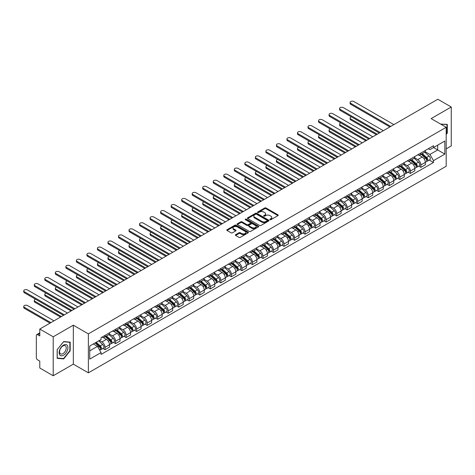 <?xml version="1.0" encoding="UTF-8"?>
<svg xmlns="http://www.w3.org/2000/svg" width="475" height="475" viewBox="0 0 475 475"><rect width="100%" height="100%" fill="white"/><g stroke="black" fill="none" stroke-linecap="round" stroke-linejoin="round"><path stroke-width="0.71" d="M269.996 219.688A0.653 0.38 0 0 0 270.928 219.688L277.964 215.62A0.938 0.54 0 0 0 278.237 215.24A0.938 0.54 0 0 0 277.964 214.854L266.042 207.973A0.938 0.54 0 0 0 264.717 207.973L257.676 212.034A0.653 0.38 0 0 0 258.602 212.574L259.516 212.046A2.998 1.728 0 0 1 263.756 212.046L264.747 212.622A2.998 1.728 0 0 1 265.626 213.845A2.998 1.728 0 0 1 264.747 215.068L263.839 215.591A0.653 0.38 0 0 0 264.765 216.131L265.673 215.602A2.998 1.728 0 0 1 269.913 215.602L270.91 216.178A2.998 1.728 0 0 1 271.789 217.402A2.998 1.728 0 0 1 270.91 218.625L269.996 219.147A0.653 0.38 0 0 0 269.996 219.688L269.996 219.147M235.636 234.668A0.938 0.54 0 0 0 235.362 235.048A0.938 0.54 0 0 0 235.636 235.434L238.978 237.363A0.938 0.54 0 0 0 240.303 237.363L248.122 232.851A0.938 0.54 0 0 0 248.395 232.471A0.938 0.54 0 0 0 248.122 232.085L236.2 225.203A0.938 0.54 0 0 0 234.87 225.203L227.056 229.716A0.938 0.54 0 0 0 226.783 230.096A0.938 0.54 0 0 0 227.056 230.482L231.099 232.815A0.938 0.54 0 0 0 232.423 232.815L235.766 230.88A0.938 0.54 0 0 0 236.039 230.5A0.938 0.54 0 0 0 235.766 230.114L233.765 228.962A2.506 1.449 0 0 1 233.029 227.935A2.506 1.449 0 0 1 234.579 226.599A2.506 1.449 0 0 1 237.31 226.913L245.159 231.444A2.506 1.449 0 0 1 245.89 232.471A2.506 1.449 0 0 1 244.346 233.807A2.506 1.449 0 0 1 241.615 233.492L240.303 232.738A0.938 0.54 0 0 0 238.978 232.738L235.636 234.668L235.636 235.434M88.374 333.878L73.322 325.185L53.212 336.799L39.781 329.044L437.819 99.239L451.25 106.994L431.14 118.602L446.191 127.294L88.374 333.878L88.374 372.839L446.191 166.256L446.191 127.294M259.582 225.471A0.938 0.54 0 0 0 260.906 225.471L268.725 220.958A0.938 0.54 0 0 0 268.998 220.572A0.938 0.54 0 0 0 268.725 220.192L256.797 213.311A0.938 0.54 0 0 0 255.473 213.311L247.659 217.823A0.938 0.54 0 0 0 247.386 218.203A0.938 0.54 0 0 0 247.659 218.583L259.582 225.471M245.634 219.824A0.653 0.38 0 0 1 246.299 219.919L246.299 219.141L258.424 226.142A0.938 0.54 0 0 1 258.697 226.522A0.938 0.54 0 0 1 258.424 226.902L250.604 231.414A0.938 0.54 0 0 1 249.28 231.414L237.357 224.533L237.357 223.767A0.938 0.54 0 0 0 237.084 224.152A0.938 0.54 0 0 0 237.357 224.533M237.357 223.767L240.7 221.837A0.938 0.54 0 0 1 242.024 221.837L246.863 224.627A0.938 0.54 0 0 0 248.188 224.627L250.408 223.345A0.938 0.54 0 0 0 250.681 222.965A0.938 0.54 0 0 0 250.408 222.585L245.373 219.676A0.653 0.38 0 0 1 246.299 219.141M53.212 336.799L53.212 375.761L39.781 368.006L39.781 361.113L37.685 359.902A1.906 1.104 -120 0 1 36.337 357.568L36.337 335.51A1.906 1.104 -120 0 1 36.735 334.637L39.781 332.88M446.191 148.877L451.25 145.956L451.25 106.994M53.212 375.761L73.322 364.153L88.374 372.839M39.781 329.044L39.781 335.944L37.685 334.733A1.906 1.104 -120 0 0 36.735 334.637M420.88 153.009A4.388 2.535 60 0 1 419.971 154.981L424.424 152.41A4.388 2.535 -120 0 0 425.333 150.438M414.562 157.736L417.774 159.594A4.388 2.535 60 0 1 420.88 164.967L425.333 162.397A4.388 2.535 -120 0 0 422.233 157.023L419.045 155.183M425.333 162.397L425.333 164.777L420.88 167.348L418.742 166.113M419.971 154.981A4.388 2.535 60 0 1 417.81 154.779M420.88 164.967L420.88 167.348M410.353 159.083A4.388 2.535 60 0 1 409.444 161.055L413.897 158.484A4.388 2.535 -120 0 0 414.806 156.513M408.215 172.193L410.353 173.422L414.806 170.852L414.806 168.477A4.388 2.535 -120 0 0 411.7 163.097L408.512 161.257M409.444 161.055A4.388 2.535 60 0 1 407.283 160.859M404.029 163.816L407.247 165.668A4.388 2.535 60 0 1 410.353 171.047L410.353 173.422M399.825 165.163A4.388 2.535 60 0 1 398.917 167.135L403.37 164.564A4.388 2.535 -120 0 0 404.278 162.592M397.688 178.268L399.825 179.502L404.278 176.932L404.278 174.557A4.388 2.535 -120 0 0 401.173 169.177L397.985 167.337M398.917 167.135A4.388 2.535 60 0 1 396.756 166.939M393.502 169.89L396.72 171.748A4.388 2.535 60 0 1 399.825 177.127L399.825 179.502M389.298 171.243A4.388 2.535 60 0 1 388.39 173.215L392.843 170.644A4.388 2.535 -120 0 0 393.751 168.672M387.161 184.348L389.298 185.583L393.751 183.012L393.751 180.631A4.388 2.535 -120 0 0 390.646 175.257L387.457 173.417M388.39 173.215A4.388 2.535 60 0 1 386.228 173.013M382.975 175.97L386.193 177.828A4.388 2.535 60 0 1 389.298 183.208L389.298 185.583M378.771 177.323A4.388 2.535 60 0 1 377.857 179.295L382.316 176.718A4.388 2.535 -120 0 0 383.224 174.747M376.633 190.428L378.771 191.662L383.224 189.086L383.224 186.711A4.388 2.535 -120 0 0 380.119 181.337L376.93 179.497M377.857 179.295A4.388 2.535 60 0 1 375.695 179.093M372.447 182.05L375.666 183.908A4.388 2.535 60 0 1 378.771 189.282L378.771 191.662M368.238 183.398A4.388 2.535 60 0 1 367.329 185.369L371.788 182.798A4.388 2.535 -120 0 0 372.697 180.827M366.106 196.507L368.238 197.737L372.697 195.166L372.697 192.791A4.388 2.535 -120 0 0 369.592 187.411L366.403 185.571M367.329 185.369A4.388 2.535 60 0 1 365.168 185.173M361.92 188.13L365.138 189.982A4.388 2.535 60 0 1 368.238 195.362L368.238 197.737M357.711 189.477A4.388 2.535 60 0 1 356.802 191.449L361.255 188.878A4.388 2.535 -120 0 0 362.164 186.907M355.579 202.582L357.711 203.817L362.17 201.246L362.17 198.871A4.388 2.535 -120 0 0 359.064 193.491L355.876 191.651M356.802 191.449A4.388 2.535 60 0 1 354.641 191.253M351.393 194.204L354.605 196.062A4.388 2.535 60 0 1 357.711 201.442L357.711 203.817M347.183 195.558A4.388 2.535 60 0 1 346.275 197.529L350.728 194.958A4.388 2.535 -120 0 0 351.637 192.987M345.052 208.662L347.183 209.897L351.637 207.326L351.637 204.945A4.388 2.535 -120 0 0 348.537 199.571L345.349 197.731M346.275 197.529A4.388 2.535 60 0 1 344.114 197.327M340.866 200.284L344.078 202.142A4.388 2.535 60 0 1 347.183 207.516L347.183 209.897M336.656 201.632A4.388 2.535 60 0 1 335.748 203.603L340.201 201.032A4.388 2.535 -120 0 0 341.109 199.061M334.519 214.742L336.656 215.971L341.109 213.4L341.109 211.025A4.388 2.535 -120 0 0 338.004 205.645L334.816 203.805M335.748 203.603A4.388 2.535 60 0 1 333.587 203.407M330.333 206.364L333.551 208.216A4.388 2.535 60 0 1 336.656 213.596L336.656 215.971M326.129 207.712A4.388 2.535 60 0 1 325.221 209.683L329.674 207.112A4.388 2.535 -120 0 0 330.582 205.141M323.992 220.816L326.129 222.051L330.582 219.48L330.582 217.105A4.388 2.535 -120 0 0 327.477 211.725L324.288 209.885M325.221 209.683A4.388 2.535 60 0 1 323.059 209.487M319.806 212.438L323.024 214.296A4.388 2.535 60 0 1 326.129 219.676L326.129 222.051M315.602 213.792A4.388 2.535 60 0 1 314.693 215.763L319.147 213.192A4.388 2.535 -120 0 0 320.055 211.221M313.464 226.896L315.602 228.131L320.055 225.56L320.055 223.179A4.388 2.535 -120 0 0 316.95 217.805L313.761 215.965M314.693 215.763A4.388 2.535 60 0 1 312.532 215.561M309.278 218.518L312.497 220.376A4.388 2.535 60 0 1 315.602 225.75L315.602 228.131M305.075 219.872A4.388 2.535 60 0 1 304.16 221.837L308.619 219.266A4.388 2.535 -120 0 0 309.528 217.295M302.937 232.976L305.075 234.211L309.528 231.634L309.528 229.259A4.388 2.535 -120 0 0 306.423 223.879L303.234 222.039M304.16 221.837A4.388 2.535 60 0 1 301.999 221.641M298.751 224.598L301.969 226.456A4.388 2.535 60 0 1 305.075 231.83L305.075 234.211M294.542 225.946A4.388 2.535 60 0 1 293.633 227.917L298.092 225.346A4.388 2.535 -120 0 0 299.001 223.375M292.41 239.056L294.548 240.285L299.001 237.714L299.001 235.339A4.388 2.535 -120 0 0 295.895 229.959L292.707 228.119M293.633 227.917A4.388 2.535 60 0 1 291.472 227.721M288.224 230.678L291.442 232.53A4.388 2.535 60 0 1 294.548 237.91L294.548 240.285M284.014 232.026A4.388 2.535 60 0 1 283.106 233.997L287.559 231.426A4.388 2.535 -120 0 0 288.473 229.455M281.883 245.13L284.014 246.365L288.473 243.794L288.473 241.419A4.388 2.535 -120 0 0 285.368 236.039L282.18 234.199M283.106 233.997A4.388 2.535 60 0 1 280.945 233.801M277.697 236.752L280.915 238.61A4.388 2.535 60 0 1 284.014 243.99L284.014 246.365M273.487 238.106A4.388 2.535 60 0 1 272.579 240.077L277.032 237.506A4.388 2.535 -120 0 0 277.94 235.535M271.356 251.21L273.487 252.445L277.94 249.874L277.94 247.493A4.388 2.535 -120 0 0 274.841 242.119L271.652 240.279M272.579 240.077A4.388 2.535 60 0 1 270.418 239.875M267.17 242.832L270.382 244.69A4.388 2.535 60 0 1 273.487 250.064L273.487 252.445M262.96 244.18A4.388 2.535 60 0 1 262.052 246.151L266.505 243.58A4.388 2.535 -120 0 0 267.413 241.609M260.822 257.29L262.96 258.519L267.413 255.948L267.413 253.573A4.388 2.535 -120 0 0 264.308 248.193L261.119 246.353M262.052 246.151A4.388 2.535 60 0 1 259.89 245.955M256.637 248.912L259.855 250.764A4.388 2.535 60 0 1 262.96 256.144L262.96 258.519M252.433 250.26A4.388 2.535 60 0 1 251.524 252.231L255.977 249.66A4.388 2.535 -120 0 0 256.886 247.689M250.295 263.364L252.433 264.599L256.886 262.028L256.886 259.653A4.388 2.535 -120 0 0 253.781 254.273L250.592 252.433M251.524 252.231A4.388 2.535 60 0 1 249.363 252.035M246.109 254.986L249.328 256.844A4.388 2.535 60 0 1 252.433 262.224L252.433 264.599M241.906 256.34A4.388 2.535 60 0 1 240.997 258.311L245.45 255.74A4.388 2.535 -120 0 0 246.359 253.769M239.768 269.444L241.906 270.679L246.359 268.108L246.359 265.727A4.388 2.535 -120 0 0 243.253 260.353L240.065 258.513M240.997 258.311A4.388 2.535 60 0 1 238.836 258.109M235.582 261.066L238.8 262.924A4.388 2.535 60 0 1 241.906 268.298L241.906 270.679M231.378 262.42A4.388 2.535 60 0 1 230.47 264.385L234.923 261.814A4.388 2.535 -120 0 0 235.832 259.843M229.241 275.524L231.378 276.753L235.832 274.182L235.832 271.807A4.388 2.535 -120 0 0 232.726 266.428L229.538 264.587M230.47 264.385A4.388 2.535 60 0 1 228.309 264.189M225.055 267.146L228.273 269.004A4.388 2.535 60 0 1 231.378 274.378L231.378 276.753M220.845 268.494A4.388 2.535 60 0 1 219.937 270.465L224.396 267.894A4.388 2.535 -120 0 0 225.304 265.923M218.714 281.604L220.851 282.833L225.304 280.262L225.304 277.887A4.388 2.535 -120 0 0 222.199 272.507L219.011 270.667M219.937 270.465A4.388 2.535 60 0 1 217.776 270.269M214.528 273.22L217.746 275.078A4.388 2.535 60 0 1 220.851 280.458L220.851 282.833M210.318 274.574A4.388 2.535 60 0 1 209.41 276.545L213.863 273.974A4.388 2.535 -120 0 0 214.777 272.003M208.187 287.678L210.318 288.913L214.777 286.342L214.777 283.967A4.388 2.535 -120 0 0 211.672 278.587L208.483 276.747M209.41 276.545A4.388 2.535 60 0 1 207.248 276.349M204.001 279.3L207.219 281.158A4.388 2.535 60 0 1 210.318 286.538L210.318 288.913M199.791 280.654A4.388 2.535 60 0 1 198.882 282.625L203.336 280.054A4.388 2.535 -120 0 0 204.244 278.083M197.659 293.758L199.791 294.993L204.244 292.422L204.244 290.041A4.388 2.535 -120 0 0 201.145 284.668L197.956 282.827M198.882 282.625A4.388 2.535 60 0 1 196.721 282.423M193.473 285.38L196.686 287.238A4.388 2.535 60 0 1 199.791 292.612L199.791 294.993M189.264 286.728A4.388 2.535 60 0 1 188.355 288.699L192.808 286.128A4.388 2.535 -120 0 0 193.717 284.157M187.126 299.838L189.264 301.067L193.717 298.496L193.717 296.121A4.388 2.535 -120 0 0 190.612 290.742L187.423 288.901M188.355 288.699A4.388 2.535 60 0 1 186.194 288.503M182.94 291.46L186.158 293.312A4.388 2.535 60 0 1 189.264 298.692L189.264 301.067M178.737 292.808A4.388 2.535 60 0 1 177.828 294.779L182.281 292.208A4.388 2.535 -120 0 0 183.19 290.237M176.599 305.912L178.737 307.147L183.19 304.576L183.19 302.201A4.388 2.535 -120 0 0 180.084 296.822L176.896 294.981M177.828 294.779A4.388 2.535 60 0 1 175.667 294.583M172.413 297.534L175.631 299.392A4.388 2.535 60 0 1 178.737 304.772L178.737 307.147M168.209 298.888A4.388 2.535 60 0 1 167.301 300.859L171.754 298.288A4.388 2.535 -120 0 0 172.662 296.317M166.072 311.992L168.209 313.227L172.662 310.656L172.662 308.275A4.388 2.535 -120 0 0 169.557 302.902L166.369 301.061M167.301 300.859A4.388 2.535 60 0 1 165.14 300.657M161.886 303.614L165.104 305.473A4.388 2.535 60 0 1 168.209 310.846L168.209 313.227M157.682 304.968A4.388 2.535 60 0 1 156.774 306.933L161.227 304.362A4.388 2.535 -120 0 0 162.135 302.391M155.545 318.072L157.682 319.301L162.135 316.73L162.135 314.355A4.388 2.535 -120 0 0 159.03 308.976L155.842 307.135M156.774 306.933A4.388 2.535 60 0 1 154.612 306.737M151.359 309.694L154.577 311.553A4.388 2.535 60 0 1 157.682 316.926L157.682 319.301M147.155 311.042A4.388 2.535 60 0 1 146.241 313.013L150.7 310.442A4.388 2.535 -120 0 0 151.608 308.471M145.018 324.152L147.155 325.381L151.608 322.81L151.608 320.435A4.388 2.535 -120 0 0 148.503 315.056L145.314 313.215M146.241 313.013A4.388 2.535 60 0 1 144.079 312.817M140.832 315.768L144.05 317.627A4.388 2.535 60 0 1 147.155 323.006L147.155 325.381M136.622 317.122A4.388 2.535 60 0 1 135.713 319.093L140.167 316.522A4.388 2.535 -120 0 0 141.081 314.551M134.49 330.226L136.622 331.461L141.081 328.89L141.081 326.515A4.388 2.535 -120 0 0 137.976 321.136L134.787 319.295M135.713 319.093A4.388 2.535 60 0 1 133.552 318.897M130.304 321.848L133.523 323.707A4.388 2.535 60 0 1 136.622 329.086L136.622 331.461M126.095 323.202A4.388 2.535 60 0 1 125.186 325.173L129.639 322.602A4.388 2.535 -120 0 0 130.548 320.631M123.963 336.306L126.095 337.541L130.548 334.97L130.548 332.589A4.388 2.535 -120 0 0 127.448 327.216L124.26 325.375M125.186 325.173A4.388 2.535 60 0 1 123.025 324.971M119.777 327.928L122.989 329.787A4.388 2.535 60 0 1 126.095 335.16L126.095 337.541M115.567 329.276A4.388 2.535 60 0 1 114.659 331.247L119.112 328.676A4.388 2.535 -120 0 0 120.021 326.705M113.43 342.386L115.567 343.615L120.021 341.044L120.021 338.669A4.388 2.535 -120 0 0 116.915 333.29L113.733 331.449M114.659 331.247A4.388 2.535 60 0 1 112.498 331.051M109.244 334.008L112.462 335.861A4.388 2.535 60 0 1 115.567 341.24L115.567 343.615M105.04 335.356A4.388 2.535 60 0 1 104.132 337.327L108.585 334.756A4.388 2.535 -120 0 0 109.493 332.785M102.903 348.46L105.04 349.695L109.493 347.124L109.493 344.749A4.388 2.535 -120 0 0 106.388 339.37L103.2 337.529M104.132 337.327A4.388 2.535 60 0 1 101.971 337.131M99.37 340.462L101.935 341.941A4.388 2.535 60 0 1 105.04 347.32L105.04 349.695M428.337 148.705L429.923 149.619L444.838 141.01L437.683 145.136L437.683 149.969L429.923 154.452L425.089 151.656M89.722 350.865L97.482 346.382L101.056 352.581L89.722 359.124L89.722 346.032L101.056 339.488L101.056 337.654L433.503 145.724L433.503 147.553L444.838 154.096L433.503 160.645L429.923 154.452M444.838 141.01L444.838 154.096M101.056 352.581L101.056 354.409L433.503 162.474L433.503 160.645M446.191 134.478L447.302 133.095L447.302 124.408L440.598 124.064M73.322 325.185L73.322 364.153M57.16 358.34L63.668 358.922L70.181 350.823L70.181 342.137L63.668 341.555L57.16 349.659L57.16 358.34M97.482 346.382L93.296 343.965M429.275 160.033L433.503 162.474M446.963 132.899L447.302 133.095M62.985 358.524L63.668 358.922M69.843 350.627L70.181 350.823M270.263 219.777L270.91 219.402A2.998 1.728 0 0 0 271.789 218.179L271.789 217.402M265.626 213.845L265.626 214.623A2.998 1.728 0 0 1 264.747 215.846L264.1 216.22M277.964 214.854L277.964 215.62L266.042 208.751A0.938 0.54 0 0 0 264.717 208.751L257.937 212.663M268.713 220.964L256.797 214.088A0.938 0.54 0 0 0 255.473 214.088L247.671 218.595M267.069 220.839A0.653 0.38 0 0 0 267.069 220.305L256.601 214.267A0.653 0.38 0 0 0 255.675 214.267L254.713 214.819A2.998 1.728 0 0 0 253.834 216.042A2.998 1.728 0 0 0 254.713 217.265L261.868 221.398A2.998 1.728 0 0 0 266.107 221.398L267.069 220.839L267.069 221.623A0.653 0.38 0 0 0 267.259 221.356L267.259 220.572M253.834 216.042L253.834 216.82A2.998 1.728 0 0 0 254.713 218.043L254.713 217.265M267.069 221.623L266.107 222.175A2.998 1.728 0 0 1 261.868 222.175L254.713 218.043M237.369 224.538L240.7 222.615L240.7 221.837M250.681 222.965L250.681 223.743A0.938 0.54 0 0 1 250.408 224.129L248.188 225.405A0.938 0.54 0 0 1 246.863 225.405L242.024 222.615A0.938 0.54 0 0 0 240.7 222.615M246.299 219.919L258.412 226.913M251.881 227.525A2.506 1.449 0 0 0 254.612 227.84A2.506 1.449 0 0 0 256.162 226.504A2.506 1.449 0 0 0 255.425 225.477L252.658 223.885A0.938 0.54 0 0 0 251.334 223.885L249.114 225.162A0.938 0.54 0 0 0 248.841 225.548A0.938 0.54 0 0 0 249.114 225.928L251.881 227.525L251.881 228.303A2.506 1.449 0 0 0 254.612 228.618A2.506 1.449 0 0 0 256.162 227.282L256.162 226.504M248.841 225.548L248.841 226.326A0.938 0.54 0 0 0 249.114 226.706L249.114 225.928M251.881 228.303L249.114 226.706M245.89 232.471L245.89 233.249A2.506 1.449 0 0 1 244.346 234.585A2.506 1.449 0 0 1 241.615 234.27L240.303 233.516A0.938 0.54 0 0 0 238.978 233.516L235.648 235.44M233.029 227.935L233.029 228.718A2.506 1.449 0 0 0 233.765 229.74L233.765 228.962M235.754 230.892L233.765 229.74M248.11 232.857L236.2 225.981A0.938 0.54 0 0 0 234.87 225.981L227.068 230.488M421.183 154.28L425.475 158.104A2.387 1.377 60 0 1 426.223 161.797L425.333 162.308M421.301 154.381L423.32 155.545M351.399 116.868A2.197 1.265 -0 0 0 350.117 118.02A2.197 1.265 -0 0 0 350.764 118.916L377.251 134.205M421.616 154.031L426.39 158.288A1.146 0.659 60 0 1 426.752 160.057A1.146 0.659 60 0 1 426.645 160.099M422.334 153.615L426.621 157.445A2.387 1.377 60 0 1 427.369 161.132A2.387 1.377 60 0 1 426.651 161.209M424.727 152.178L429.05 156.043A2.387 1.377 60 0 1 429.804 159.731L427.369 161.132M376.372 134.716L350.764 119.926A2.197 1.265 180 0 1 350.117 119.029L350.117 118.02M389.868 126.92L350.764 104.34A2.197 1.265 180 0 1 350.117 103.449L350.117 102.434A2.197 1.265 -0 0 0 350.764 103.33L390.747 126.415M393.852 124.622L353.863 101.537A2.197 1.265 -0 0 0 351.476 101.264A2.197 1.265 -0 0 0 350.117 102.434M410.655 160.354L414.948 164.184A2.387 1.377 60 0 1 415.696 167.871L414.806 168.388M410.768 160.455L412.793 161.625M340.872 122.948A2.197 1.265 -0 0 0 339.589 124.1A2.197 1.265 -0 0 0 340.231 124.99L366.724 140.285M411.089 160.105L415.863 164.368A1.146 0.659 60 0 1 416.225 166.137A1.146 0.659 60 0 1 416.118 166.179M411.807 159.695L416.094 163.525A2.387 1.377 60 0 1 416.842 167.212A2.387 1.377 60 0 1 416.124 167.289M414.194 158.258L418.522 162.118A2.387 1.377 60 0 1 419.271 165.811L416.842 167.212M365.845 140.79L340.231 126.006A2.197 1.265 180 0 1 339.589 125.109L339.589 124.1M400.128 166.434L404.421 170.264A2.387 1.377 60 0 1 405.169 173.951L404.278 174.467M400.241 166.535L402.26 167.699M330.345 129.022A2.197 1.265 -0 0 0 329.062 130.174A2.197 1.265 -0 0 0 329.703 131.07L356.197 146.365M400.562 166.185L405.335 170.442A1.146 0.659 60 0 1 405.697 172.217A1.146 0.659 60 0 1 405.591 172.259M401.274 165.775L405.567 169.599A2.387 1.377 60 0 1 406.315 173.292A2.387 1.377 60 0 1 405.597 173.369M403.667 164.338L407.995 168.197A2.387 1.377 60 0 1 408.743 171.885L406.315 173.292M355.318 146.87L329.703 132.086A2.197 1.265 180 0 1 329.062 131.189L329.062 130.174M440.616 124.07L446.963 124.587L446.963 133L446.191 133.962M446.548 124.343L446.963 124.587M67.337 345.438A6.205 3.58 120 0 0 61.34 347.041A6.205 3.58 120 0 0 59.737 354.89A6.205 3.58 120 0 0 65.728 353.281A6.205 3.58 120 0 0 67.337 345.438M65.799 346.228A4.697 2.713 120 0 0 65.271 345.741A4.697 2.713 120 0 0 60.901 347.932A4.697 2.713 120 0 0 60.046 353.388A4.697 2.713 120 0 0 60.574 353.875A4.697 2.713 120 0 0 64.944 351.684A4.697 2.713 120 0 0 65.799 346.228M63.537 358.577L57.226 358.013L57.226 349.6L63.537 341.751L69.843 342.315L69.843 350.728L63.537 358.577M69.427 342.071L69.843 342.315M379.341 133L340.231 110.42A2.197 1.265 180 0 1 339.589 109.523L339.589 108.514A2.197 1.265 -0 0 0 340.231 109.41L380.22 132.495M383.325 130.702L343.336 107.617A2.197 1.265 -0 0 0 340.943 107.338A2.197 1.265 -0 0 0 339.589 108.514M368.814 139.08L329.703 116.5A2.197 1.265 180 0 1 329.062 115.603L329.062 114.588A2.197 1.265 -0 0 0 329.703 115.484L369.692 138.569M372.798 136.782L332.809 113.691A2.197 1.265 -0 0 0 330.416 113.418A2.197 1.265 -0 0 0 329.062 114.588M389.601 172.514L393.894 176.344A2.387 1.377 60 0 1 394.642 180.031L393.751 180.542M389.714 172.615L391.733 173.779M319.812 135.102A2.197 1.265 -0 0 0 318.535 136.254A2.197 1.265 -0 0 0 319.176 137.15L345.663 152.445M390.034 172.265L394.808 176.522A1.146 0.659 60 0 1 395.164 178.291A1.146 0.659 60 0 1 395.063 178.333M390.747 171.849L395.04 175.679A2.387 1.377 60 0 1 395.788 179.366A2.387 1.377 60 0 1 395.069 179.443M393.14 170.412L397.468 174.277A2.387 1.377 60 0 1 398.216 177.965L395.788 179.366M344.791 152.95L319.176 138.166A2.197 1.265 180 0 1 318.535 137.269L318.535 136.254M379.074 178.588L383.361 182.418A2.387 1.377 60 0 1 384.115 186.111L383.224 186.622M379.187 178.695L381.205 179.859M309.284 141.182A2.197 1.265 -0 0 0 308.008 142.334A2.197 1.265 -0 0 0 308.649 143.23L335.136 158.519M379.507 178.339L384.281 182.602A1.146 0.659 60 0 1 384.637 184.371A1.146 0.659 60 0 1 384.536 184.413M380.22 177.929L384.512 181.759A2.387 1.377 60 0 1 385.261 185.446A2.387 1.377 60 0 1 384.536 185.523M382.613 176.492L386.941 180.352A2.387 1.377 60 0 1 387.689 184.045L385.261 185.446M334.258 159.03L308.649 144.24A2.197 1.265 180 0 1 308.008 143.343L308.008 142.334M368.547 184.668L372.833 188.498A2.387 1.377 60 0 1 373.582 192.185L372.691 192.702M368.659 184.769L370.678 185.939M298.757 147.256A2.197 1.265 -0 0 0 297.481 148.408A2.197 1.265 -0 0 0 298.122 149.304L324.609 164.599M368.98 184.419L373.754 188.682A1.146 0.659 60 0 1 374.11 190.451A1.146 0.659 60 0 1 374.009 190.493M369.692 184.009L373.985 187.833A2.387 1.377 60 0 1 374.733 191.526A2.387 1.377 60 0 1 374.009 191.603M372.085 182.572L376.414 186.432A2.387 1.377 60 0 1 377.162 190.125L374.733 191.526M323.73 165.104L298.122 150.32A2.197 1.265 180 0 1 297.481 149.423L297.481 148.408M358.287 145.154L319.176 122.58A2.197 1.265 180 0 1 318.535 121.683L318.535 120.668A2.197 1.265 -0 0 0 319.176 121.564L359.165 144.649M362.271 142.856L322.282 119.771A2.197 1.265 -0 0 0 319.889 119.498A2.197 1.265 -0 0 0 318.535 120.668M347.759 151.234L308.649 128.654A2.197 1.265 180 0 1 308.008 127.757L308.008 126.748A2.197 1.265 -0 0 0 308.649 127.644L348.638 150.729M351.738 148.936L311.754 125.851A2.197 1.265 -0 0 0 309.362 125.578A2.197 1.265 -0 0 0 308.008 126.748M337.232 157.314L298.122 134.734A2.197 1.265 180 0 1 297.481 133.837L297.481 132.822A2.197 1.265 -0 0 0 298.122 133.718L338.105 156.809M341.21 155.016L301.227 131.931A2.197 1.265 -0 0 0 298.834 131.652A2.197 1.265 -0 0 0 297.481 132.822M358.019 190.748L362.306 194.578A2.387 1.377 60 0 1 363.054 198.265L362.164 198.782M358.132 190.849L360.151 192.013M288.23 153.336A2.197 1.265 -0 0 0 286.947 154.488A2.197 1.265 -0 0 0 287.595 155.384L314.082 170.679M358.453 190.499L363.221 194.756A1.146 0.659 60 0 1 363.583 196.531A1.146 0.659 60 0 1 363.476 196.567M359.165 190.083L363.452 193.913A2.387 1.377 60 0 1 364.206 197.6A2.387 1.377 60 0 1 363.482 197.677M361.558 188.646L365.887 192.512A2.387 1.377 60 0 1 366.635 196.199L364.206 197.6M313.203 171.184L287.595 156.4A2.197 1.265 180 0 1 286.947 155.503L286.947 154.488M326.705 163.394L287.595 140.814A2.197 1.265 180 0 1 286.947 139.917L286.947 138.902A2.197 1.265 -0 0 0 287.595 139.798L327.578 162.883M330.683 161.09L290.7 138.005A2.197 1.265 -0 0 0 288.307 137.732A2.197 1.265 -0 0 0 286.947 138.902M347.486 196.828L351.779 200.652A2.387 1.377 60 0 1 352.527 204.345L351.637 204.856M347.605 196.929L349.624 198.093M277.703 159.416A2.197 1.265 -0 0 0 276.42 160.568A2.197 1.265 -0 0 0 277.067 161.464L303.555 176.753M347.92 196.579L352.693 200.836A1.146 0.659 60 0 1 353.056 202.605A1.146 0.659 60 0 1 352.949 202.647M348.638 196.163L352.925 199.993A2.387 1.377 60 0 1 353.673 203.68A2.387 1.377 60 0 1 352.955 203.757M351.031 194.726L355.353 198.592A2.387 1.377 60 0 1 356.108 202.279L353.673 203.68M302.676 177.264L277.067 162.474A2.197 1.265 180 0 1 276.42 161.577L276.42 160.568M316.172 169.468L277.067 146.888A2.197 1.265 180 0 1 276.42 145.997L276.42 144.982A2.197 1.265 -0 0 0 277.067 145.878L317.051 168.963M320.156 167.17L280.167 144.085A2.197 1.265 -0 0 0 277.78 143.812A2.197 1.265 -0 0 0 276.42 144.982M336.959 202.902L341.252 206.732A2.387 1.377 60 0 1 342 210.419L341.109 210.936M337.072 203.003L339.097 204.173M267.176 165.496A2.197 1.265 -0 0 0 265.893 166.648A2.197 1.265 -0 0 0 266.534 167.538L293.027 182.833M337.392 202.653L342.166 206.916A1.146 0.659 60 0 1 342.528 208.685A1.146 0.659 60 0 1 342.422 208.727M338.111 202.243L342.398 206.073A2.387 1.377 60 0 1 343.146 209.76A2.387 1.377 60 0 1 342.428 209.837M340.498 200.806L344.826 204.666A2.387 1.377 60 0 1 345.574 208.359L343.146 209.76M292.149 183.338L266.534 168.554A2.197 1.265 180 0 1 265.893 167.657L265.893 166.648M305.645 175.548L266.534 152.968A2.197 1.265 180 0 1 265.893 152.071L265.893 151.062A2.197 1.265 -0 0 0 266.534 151.958L306.523 175.043M309.629 173.25L269.64 150.165A2.197 1.265 -0 0 0 267.247 149.886A2.197 1.265 -0 0 0 265.893 151.062M326.432 208.982L330.725 212.812A2.387 1.377 60 0 1 331.473 216.499L330.582 217.016M326.545 209.083L328.563 210.247M256.648 171.57A2.197 1.265 -0 0 0 255.366 172.722A2.197 1.265 -0 0 0 256.007 173.618L282.5 188.913M326.865 208.733L331.639 212.99A1.146 0.659 60 0 1 332.001 214.765A1.146 0.659 60 0 1 331.894 214.807M327.578 208.317L331.871 212.147A2.387 1.377 60 0 1 332.619 215.84A2.387 1.377 60 0 1 331.9 215.917M329.971 206.886L334.299 210.746A2.387 1.377 60 0 1 335.047 214.433L332.619 215.84M281.622 189.418L256.007 174.634A2.197 1.265 180 0 1 255.366 173.737L255.366 172.722M295.118 181.628L256.007 159.048A2.197 1.265 180 0 1 255.366 158.151L255.366 157.136A2.197 1.265 -0 0 0 256.007 158.033L295.996 181.118M299.102 179.33L259.113 156.239A2.197 1.265 -0 0 0 256.72 155.966A2.197 1.265 -0 0 0 255.366 157.136M315.905 215.062L320.197 218.886A2.387 1.377 60 0 1 320.946 222.579L320.055 223.09M316.017 215.163L318.036 216.327M246.121 177.65A2.197 1.265 -0 0 0 244.839 178.802A2.197 1.265 -0 0 0 245.48 179.698L271.967 194.993M316.338 214.813L321.112 219.07A1.146 0.659 60 0 1 321.468 220.839A1.146 0.659 60 0 1 321.367 220.881M317.051 214.397L321.343 218.227A2.387 1.377 60 0 1 322.092 221.914A2.387 1.377 60 0 1 321.373 221.991M319.443 212.96L323.772 216.826A2.387 1.377 60 0 1 324.52 220.513L322.092 221.914M271.094 195.498L245.48 180.714A2.197 1.265 180 0 1 244.839 179.817L244.839 178.802M284.59 187.702L245.48 165.128A2.197 1.265 180 0 1 244.839 164.231L244.839 163.216A2.197 1.265 -0 0 0 245.48 164.112L285.469 187.197M288.574 185.404L248.585 162.319A2.197 1.265 -0 0 0 246.192 162.046A2.197 1.265 -0 0 0 244.839 163.216M305.378 221.136L309.664 224.966A2.387 1.377 60 0 1 310.418 228.659L309.528 229.17M305.49 221.243L307.509 222.407M235.588 183.73A2.197 1.265 -0 0 0 234.312 184.882A2.197 1.265 -0 0 0 234.953 185.778L261.44 201.067M305.811 220.887L310.585 225.15A1.146 0.659 60 0 1 310.941 226.919A1.146 0.659 60 0 1 310.84 226.961M306.523 220.477L310.816 224.307A2.387 1.377 60 0 1 311.564 227.994A2.387 1.377 60 0 1 310.84 228.071M308.916 219.04L313.245 222.9A2.387 1.377 60 0 1 313.993 226.593L311.564 227.994M260.567 201.578L234.953 186.788A2.197 1.265 180 0 1 234.312 185.891L234.312 184.882M274.063 193.782L234.953 171.202A2.197 1.265 180 0 1 234.312 170.305L234.312 169.296A2.197 1.265 -0 0 0 234.953 170.192L274.942 193.277M278.041 191.484L238.058 168.399A2.197 1.265 -0 0 0 235.665 168.126A2.197 1.265 -0 0 0 234.312 169.296M294.85 227.216L299.137 231.046A2.387 1.377 60 0 1 299.885 234.733L299.001 235.25M294.963 227.317L296.982 228.487M225.061 189.804A2.197 1.265 -0 0 0 223.784 190.956A2.197 1.265 -0 0 0 224.426 191.852L250.913 207.148M295.284 226.967L300.058 231.23A1.146 0.659 60 0 1 300.414 232.999A1.146 0.659 60 0 1 300.313 233.041M295.996 226.557L300.289 230.381A2.387 1.377 60 0 1 301.037 234.074A2.387 1.377 60 0 1 300.313 234.151M298.389 225.12L302.717 228.98A2.387 1.377 60 0 1 303.466 232.673L301.037 234.074M250.034 207.652L224.426 192.868A2.197 1.265 180 0 1 223.784 191.971L223.784 190.956M263.536 199.862L224.426 177.282A2.197 1.265 180 0 1 223.784 176.385L223.784 175.37A2.197 1.265 -0 0 0 224.426 176.267L264.409 199.357M267.514 197.564L227.531 174.479A2.197 1.265 -0 0 0 225.138 174.2A2.197 1.265 -0 0 0 223.784 175.37M284.323 233.296L288.61 237.126A2.387 1.377 60 0 1 289.358 240.813L288.467 241.33M284.436 233.397L286.455 234.561M214.534 195.884A2.197 1.265 -0 0 0 213.257 197.036A2.197 1.265 -0 0 0 213.898 197.933L240.386 213.227M284.757 233.047L289.53 237.304A1.146 0.659 60 0 1 289.887 239.073A1.146 0.659 60 0 1 289.78 239.115M285.469 232.631L289.756 236.461A2.387 1.377 60 0 1 290.51 240.148A2.387 1.377 60 0 1 289.786 240.225M287.862 231.194L292.19 235.06A2.387 1.377 60 0 1 292.938 238.747L290.51 240.148M239.507 213.732L213.898 198.948A2.197 1.265 180 0 1 213.257 198.051L213.257 197.036M253.009 205.942L213.898 183.362A2.197 1.265 180 0 1 213.257 182.465L213.257 181.45A2.197 1.265 -0 0 0 213.898 182.347L253.882 205.432M256.987 203.638L217.004 180.553A2.197 1.265 -0 0 0 214.611 180.28A2.197 1.265 -0 0 0 213.257 181.45M273.79 239.376L278.083 243.2A2.387 1.377 60 0 1 278.831 246.893L277.94 247.404M273.909 239.477L275.928 240.641M204.007 201.964A2.197 1.265 -0 0 0 202.724 203.116A2.197 1.265 -0 0 0 203.371 204.013L229.858 219.302M274.223 239.127L278.997 243.384A1.146 0.659 60 0 1 279.359 245.153A1.146 0.659 60 0 1 279.252 245.195M274.942 238.711L279.229 242.541A2.387 1.377 60 0 1 279.977 246.228A2.387 1.377 60 0 1 279.258 246.305M277.335 237.274L281.657 241.14A2.387 1.377 60 0 1 282.411 244.827L279.977 246.228M228.98 219.812L203.371 205.022A2.197 1.265 180 0 1 202.724 204.125L202.724 203.116M242.476 212.016L203.371 189.436A2.197 1.265 180 0 1 202.724 188.545L202.724 187.53A2.197 1.265 -0 0 0 203.371 188.427L243.354 211.512M246.46 209.718L206.477 186.633A2.197 1.265 -0 0 0 204.084 186.36A2.197 1.265 -0 0 0 202.724 187.53M263.263 245.45L267.556 249.28A2.387 1.377 60 0 1 268.304 252.967L267.413 253.484M263.376 245.551L265.4 246.721M193.479 208.044A2.197 1.265 -0 0 0 192.197 209.196A2.197 1.265 -0 0 0 192.844 210.087L219.331 225.382M263.696 245.201L268.47 249.464A1.146 0.659 60 0 1 268.832 251.233A1.146 0.659 60 0 1 268.725 251.275M264.415 244.791L268.702 248.615A2.387 1.377 60 0 1 269.45 252.308A2.387 1.377 60 0 1 268.731 252.385M266.802 243.354L271.13 247.214A2.387 1.377 60 0 1 271.878 250.907L269.45 252.308M218.453 225.886L192.844 211.102A2.197 1.265 180 0 1 192.197 210.205L192.197 209.196M231.948 218.096L192.844 195.516A2.197 1.265 180 0 1 192.197 194.619L192.197 193.61A2.197 1.265 -0 0 0 192.844 194.507L232.827 217.592M235.933 215.798L195.943 192.713A2.197 1.265 -0 0 0 193.551 192.434A2.197 1.265 -0 0 0 192.197 193.61M252.736 251.53L257.028 255.36A2.387 1.377 60 0 1 257.777 259.047L256.886 259.564M252.848 251.631L254.867 252.795M182.952 214.118A2.197 1.265 -0 0 0 181.67 215.27A2.197 1.265 -0 0 0 182.311 216.167L208.804 231.462M253.169 251.281L257.943 255.538A1.146 0.659 60 0 1 258.305 257.313A1.146 0.659 60 0 1 258.198 257.355M253.882 250.865L258.174 254.695A2.387 1.377 60 0 1 258.923 258.388A2.387 1.377 60 0 1 258.204 258.465M256.274 249.434L260.603 253.294A2.387 1.377 60 0 1 261.351 256.981L258.923 258.388M207.925 231.966L182.311 217.182A2.197 1.265 180 0 1 181.67 216.285L181.67 215.27M221.421 224.176L182.311 201.596A2.197 1.265 180 0 1 181.67 200.699L181.67 199.684A2.197 1.265 -0 0 0 182.311 200.581L222.3 223.666M225.405 221.873L185.416 198.787A2.197 1.265 -0 0 0 183.023 198.514A2.197 1.265 -0 0 0 181.67 199.684M242.208 257.61L246.501 261.434A2.387 1.377 60 0 1 247.249 265.127L246.359 265.638M242.321 257.711L244.34 258.875M172.425 220.198A2.197 1.265 -0 0 0 171.143 221.35A2.197 1.265 -0 0 0 171.784 222.247L198.271 237.542M242.642 257.361L247.416 261.618A1.146 0.659 60 0 1 247.778 263.387A1.146 0.659 60 0 1 247.671 263.429M243.354 256.945L247.647 260.775A2.387 1.377 60 0 1 248.395 264.462A2.387 1.377 60 0 1 247.677 264.539M245.747 255.508L250.076 259.374A2.387 1.377 60 0 1 250.824 263.061L248.395 264.462M197.398 238.046L171.784 223.262A2.197 1.265 180 0 1 171.143 222.365L171.143 221.35M210.894 230.25L171.784 207.676A2.197 1.265 180 0 1 171.143 206.779L171.143 205.764A2.197 1.265 -0 0 0 171.784 206.661L211.773 229.746M214.878 227.953L174.889 204.868A2.197 1.265 -0 0 0 172.496 204.594A2.197 1.265 -0 0 0 171.143 205.764M231.681 263.684L235.968 267.514A2.387 1.377 60 0 1 236.722 271.207L235.832 271.718M231.794 263.791L233.813 264.955M161.892 226.278A2.197 1.265 -0 0 0 160.615 227.43A2.197 1.265 -0 0 0 161.257 228.327L187.744 243.616M232.115 263.435L236.888 267.698A1.146 0.659 60 0 1 237.245 269.467A1.146 0.659 60 0 1 237.144 269.509M232.827 263.025L237.12 266.855A2.387 1.377 60 0 1 237.868 270.542A2.387 1.377 60 0 1 237.144 270.619M235.22 261.588L239.548 265.448A2.387 1.377 60 0 1 240.297 269.141L237.868 270.542M186.871 244.126L161.257 229.336A2.197 1.265 180 0 1 160.615 228.439L160.615 227.43M200.367 236.33L161.257 213.75A2.197 1.265 180 0 1 160.615 212.853L160.615 211.844A2.197 1.265 -0 0 0 161.257 212.741L201.246 235.826M204.345 234.033L164.362 210.947A2.197 1.265 -0 0 0 161.969 210.674A2.197 1.265 -0 0 0 160.615 211.844M221.154 269.764L225.441 273.594A2.387 1.377 60 0 1 226.189 277.281L225.304 277.798M221.267 269.865L223.286 271.035M151.365 232.352A2.197 1.265 -0 0 0 150.088 233.504A2.197 1.265 -0 0 0 150.729 234.401L177.217 249.696M221.588 269.515L226.361 273.778A1.146 0.659 60 0 1 226.717 275.548A1.146 0.659 60 0 1 226.617 275.589M222.3 269.105L226.593 272.929A2.387 1.377 60 0 1 227.341 276.622A2.387 1.377 60 0 1 226.617 276.699M224.693 267.668L229.021 271.528A2.387 1.377 60 0 1 229.769 275.221L227.341 276.622M176.338 250.2L150.729 235.416A2.197 1.265 180 0 1 150.088 234.519L150.088 233.504M189.84 242.41L150.729 219.83A2.197 1.265 180 0 1 150.088 218.933L150.088 217.918A2.197 1.265 -0 0 0 150.729 218.815L190.713 241.906M193.818 240.112L153.835 217.027A2.197 1.265 -0 0 0 151.442 216.748A2.197 1.265 -0 0 0 150.088 217.918M210.627 275.844L214.914 279.674A2.387 1.377 60 0 1 215.662 283.361L214.771 283.878M210.74 275.945L212.758 277.109M140.838 238.432A2.197 1.265 -0 0 0 139.561 239.584A2.197 1.265 -0 0 0 140.202 240.481L166.689 255.776M211.06 275.595L215.834 279.852A1.146 0.659 60 0 1 216.19 281.622A1.146 0.659 60 0 1 216.083 281.663M211.773 275.179L216.06 279.009A2.387 1.377 60 0 1 216.814 282.696A2.387 1.377 60 0 1 216.089 282.773M214.166 273.743L218.494 277.608A2.387 1.377 60 0 1 219.242 281.295L216.814 282.696M165.811 256.28L140.202 241.496A2.197 1.265 180 0 1 139.561 240.599L139.561 239.584M179.312 248.49L140.202 225.91A2.197 1.265 180 0 1 139.561 225.013L139.561 223.998A2.197 1.265 -0 0 0 140.202 224.895L180.185 247.98M183.291 246.187L143.308 223.102A2.197 1.265 -0 0 0 140.915 222.828A2.197 1.265 -0 0 0 139.561 223.998M200.1 281.924L204.387 285.748A2.387 1.377 60 0 1 205.135 289.441L204.244 289.952M200.213 282.025L202.231 283.189M130.31 244.512A2.197 1.265 -0 0 0 129.028 245.664A2.197 1.265 -0 0 0 129.675 246.561L156.162 261.85M200.527 281.675L205.301 285.932A1.146 0.659 60 0 1 205.663 287.702A1.146 0.659 60 0 1 205.556 287.743M201.246 281.259L205.533 285.089A2.387 1.377 60 0 1 206.281 288.776A2.387 1.377 60 0 1 205.562 288.853M203.638 279.822L207.961 283.688A2.387 1.377 60 0 1 208.715 287.375L206.281 288.776M155.283 262.36L129.675 247.57A2.197 1.265 180 0 1 129.028 246.673L129.028 245.664M168.779 254.564L129.675 231.984A2.197 1.265 180 0 1 129.028 231.088L129.028 230.078A2.197 1.265 -0 0 0 129.675 230.975L169.658 254.06M172.763 252.267L132.78 229.182A2.197 1.265 -0 0 0 130.387 228.908A2.197 1.265 -0 0 0 129.028 230.078M189.567 287.998L193.859 291.828A2.387 1.377 60 0 1 194.607 295.515L193.717 296.032M189.685 288.099L191.704 289.269M119.783 250.592A2.197 1.265 -0 0 0 118.501 251.744A2.197 1.265 -0 0 0 119.148 252.635L145.635 267.93M190 287.749L194.774 292.012A1.146 0.659 60 0 1 195.136 293.782A1.146 0.659 60 0 1 195.029 293.823M190.718 287.339L195.005 291.163A2.387 1.377 60 0 1 195.753 294.856A2.387 1.377 60 0 1 195.035 294.933M193.105 285.902L197.434 289.762A2.387 1.377 60 0 1 198.182 293.455L195.753 294.856M144.756 268.434L119.148 253.65A2.197 1.265 180 0 1 118.501 252.753L118.501 251.744M158.252 260.644L119.148 238.064A2.197 1.265 180 0 1 118.501 237.167L118.501 236.158A2.197 1.265 -0 0 0 119.148 237.055L159.131 260.14M162.236 258.347L122.247 235.262A2.197 1.265 -0 0 0 119.854 234.982A2.197 1.265 -0 0 0 118.501 236.158M179.039 294.078L183.332 297.908A2.387 1.377 60 0 1 184.08 301.595L183.19 302.112M179.152 294.179L181.171 295.343M109.256 256.666A2.197 1.265 -0 0 0 107.973 257.818A2.197 1.265 -0 0 0 108.615 258.715L135.108 274.01M179.473 293.829L184.247 298.086A1.146 0.659 60 0 1 184.609 299.862A1.146 0.659 60 0 1 184.502 299.903M180.185 293.413L184.478 297.243A2.387 1.377 60 0 1 185.226 300.936A2.387 1.377 60 0 1 184.508 301.013M182.578 291.983L186.907 295.842A2.387 1.377 60 0 1 187.655 299.529L185.226 300.936M134.229 274.514L108.615 259.73A2.197 1.265 180 0 1 107.973 258.833L107.973 257.818M147.725 266.724L108.615 244.144A2.197 1.265 180 0 1 107.973 243.248L107.973 242.232A2.197 1.265 -0 0 0 108.615 243.129L148.604 266.214M151.709 264.421L111.72 241.336A2.197 1.265 -0 0 0 109.327 241.062A2.197 1.265 -0 0 0 107.973 242.232M168.512 300.158L172.805 303.982A2.387 1.377 60 0 1 173.553 307.675L172.662 308.186M168.625 300.259L170.644 301.423M98.729 262.746A2.197 1.265 -0 0 0 97.446 263.898A2.197 1.265 -0 0 0 98.087 264.795L124.575 280.09M168.946 299.909L173.719 304.166A1.146 0.659 60 0 1 174.082 305.936A1.146 0.659 60 0 1 173.975 305.977M169.658 299.493L173.951 303.323A2.387 1.377 60 0 1 174.699 307.01A2.387 1.377 60 0 1 173.981 307.088M172.051 298.057L176.379 301.922A2.387 1.377 60 0 1 177.127 305.609L174.699 307.01M123.702 280.594L98.087 265.81A2.197 1.265 180 0 1 97.446 264.913L97.446 263.898M137.198 272.798L98.087 250.224A2.197 1.265 180 0 1 97.446 249.328L97.446 248.312A2.197 1.265 -0 0 0 98.087 249.209L138.077 272.294M141.182 270.501L101.193 247.416A2.197 1.265 -0 0 0 98.8 247.143A2.197 1.265 -0 0 0 97.446 248.312M157.985 306.233L162.272 310.062A2.387 1.377 60 0 1 163.026 313.755L162.135 314.266M158.098 306.339L160.117 307.503M88.196 268.826A2.197 1.265 -0 0 0 86.919 269.978A2.197 1.265 -0 0 0 87.56 270.875L114.048 286.164M158.418 305.983L163.192 310.246A1.146 0.659 60 0 1 163.548 312.016A1.146 0.659 60 0 1 163.447 312.057M159.131 305.573L163.424 309.403A2.387 1.377 60 0 1 164.172 313.09A2.387 1.377 60 0 1 163.453 313.168M161.524 304.137L165.852 307.996A2.387 1.377 60 0 1 166.6 311.689L164.172 313.09M113.175 286.674L87.56 271.884A2.197 1.265 180 0 1 86.919 270.988L86.919 269.978M126.671 278.878L87.56 256.298A2.197 1.265 180 0 1 86.919 255.402L86.919 254.392A2.197 1.265 -0 0 0 87.56 255.289L127.549 278.374M130.649 276.581L90.666 253.496A2.197 1.265 -0 0 0 88.273 253.223A2.197 1.265 -0 0 0 86.919 254.392M147.458 312.312L151.745 316.142A2.387 1.377 60 0 1 152.499 319.829L151.608 320.346M147.571 312.413L149.589 313.583M77.668 274.9A2.197 1.265 -0 0 0 76.392 276.052A2.197 1.265 -0 0 0 77.033 276.949L103.52 292.244M147.891 312.063L152.665 316.32A1.146 0.659 60 0 1 153.021 318.096A1.146 0.659 60 0 1 152.92 318.137M148.604 311.653L152.897 315.477A2.387 1.377 60 0 1 153.645 319.17A2.387 1.377 60 0 1 152.92 319.247M150.997 310.217L155.325 314.076A2.387 1.377 60 0 1 156.073 317.763L153.645 319.17M102.642 292.748L77.033 277.964A2.197 1.265 180 0 1 76.392 277.067L76.392 276.052M116.143 284.958L77.033 262.378A2.197 1.265 180 0 1 76.392 261.482L76.392 260.466A2.197 1.265 -0 0 0 77.033 261.363L117.016 284.448M120.122 282.661L80.138 259.576A2.197 1.265 -0 0 0 77.746 259.297A2.197 1.265 -0 0 0 76.392 260.466M136.931 318.392L141.218 322.222A2.387 1.377 60 0 1 141.966 325.909L141.075 326.426M137.043 318.493L139.062 319.657M67.141 280.98A2.197 1.265 -0 0 0 65.865 282.132A2.197 1.265 -0 0 0 66.506 283.029L92.993 298.324M137.364 318.143L142.138 322.4A1.146 0.659 60 0 1 142.494 324.17A1.146 0.659 60 0 1 142.393 324.211M138.077 317.728L142.363 321.557A2.387 1.377 60 0 1 143.118 325.244A2.387 1.377 60 0 1 142.393 325.322M140.469 316.291L144.798 320.156A2.387 1.377 60 0 1 145.546 323.843L143.118 325.244M92.114 298.828L66.506 284.044A2.197 1.265 180 0 1 65.865 283.147L65.865 282.132M105.616 291.038L66.506 268.458A2.197 1.265 180 0 1 65.865 267.562L65.865 266.546A2.197 1.265 -0 0 0 66.506 267.443L106.489 290.528M109.594 288.735L69.611 265.65A2.197 1.265 -0 0 0 67.218 265.377A2.197 1.265 -0 0 0 65.865 266.546M126.403 324.473L130.69 328.296A2.387 1.377 60 0 1 131.438 331.989L130.548 332.5M126.516 324.573L128.535 325.737M56.614 287.06A2.197 1.265 -0 0 0 55.332 288.212A2.197 1.265 -0 0 0 55.979 289.109L82.466 304.398M126.831 324.223L131.605 328.48A1.146 0.659 60 0 1 131.967 330.25A1.146 0.659 60 0 1 131.86 330.291M127.549 323.808L131.836 327.637A2.387 1.377 60 0 1 132.584 331.324A2.387 1.377 60 0 1 131.866 331.402M129.942 322.371L134.265 326.236A2.387 1.377 60 0 1 135.019 329.923L132.584 331.324M81.587 304.908L55.979 290.118A2.197 1.265 180 0 1 55.332 289.222L55.332 288.212M95.083 297.113L55.979 274.532A2.197 1.265 180 0 1 55.332 273.636L55.332 272.626A2.197 1.265 -0 0 0 55.979 273.523L95.962 296.608M99.067 294.815L59.084 271.73A2.197 1.265 -0 0 0 56.691 271.457A2.197 1.265 -0 0 0 55.332 272.626M115.87 330.547L120.163 334.376A2.387 1.377 60 0 1 120.911 338.063L120.021 338.58M115.989 330.647L118.008 331.817M46.087 293.134A2.197 1.265 -0 0 0 44.804 294.292A2.197 1.265 -0 0 0 45.452 295.183L71.939 310.478M116.304 330.297L121.077 334.56A1.146 0.659 60 0 1 121.44 336.33A1.146 0.659 60 0 1 121.333 336.371M117.022 329.887L121.309 333.711A2.387 1.377 60 0 1 122.057 337.404A2.387 1.377 60 0 1 121.339 337.482M119.415 328.451L123.737 332.31A2.387 1.377 60 0 1 124.486 336.003L122.057 337.404M71.06 310.983L45.452 296.198A2.197 1.265 180 0 1 44.804 295.302L44.804 294.292M84.556 303.192L45.452 280.612A2.197 1.265 180 0 1 44.804 279.716L44.804 278.706A2.197 1.265 -0 0 0 45.452 279.603L85.435 302.688M88.54 300.895L48.551 277.81A2.197 1.265 -0 0 0 46.164 277.531A2.197 1.265 -0 0 0 44.804 278.706M105.343 336.627L109.636 340.456A2.387 1.377 60 0 1 110.384 344.143L109.493 344.66M105.456 336.728L107.475 337.891M35.56 299.214A2.197 1.265 -0 0 0 34.277 300.366A2.197 1.265 -0 0 0 34.918 301.263L61.412 316.558M105.777 336.377L110.55 340.634A1.146 0.659 60 0 1 110.913 342.41A1.146 0.659 60 0 1 110.806 342.451M106.489 335.962L110.782 339.791A2.387 1.377 60 0 1 111.53 343.484A2.387 1.377 60 0 1 110.812 343.556M108.882 334.531L113.21 338.39A2.387 1.377 60 0 1 113.958 342.077L111.53 343.484M60.533 317.062L34.918 302.278A2.197 1.265 180 0 1 34.277 301.382L34.277 300.366M74.029 309.272L34.918 286.692A2.197 1.265 180 0 1 34.277 285.796L34.277 284.78A2.197 1.265 -0 0 0 34.918 285.677L74.907 308.762M78.013 306.969L38.024 283.884A2.197 1.265 -0 0 0 35.631 283.611A2.197 1.265 -0 0 0 34.277 284.78M95.077 342.938L99.109 346.53A2.387 1.377 60 0 1 99.857 350.223L99.738 350.289M95.119 342.914L96.948 343.971M53.984 320.845L27.497 305.55A2.197 1.265 -0 0 0 25.104 305.277A2.197 1.265 -0 0 0 23.75 306.446A2.197 1.265 -0 0 0 24.391 307.343L50.878 322.638M95.511 342.689L100.023 346.714A1.146 0.659 60 0 1 100.385 348.484A1.146 0.659 60 0 1 100.278 348.525M96.229 342.279L100.255 345.871A2.387 1.377 60 0 1 101.003 349.558A2.387 1.377 60 0 1 100.284 349.636M98.657 340.872L102.683 344.47A2.387 1.377 60 0 1 103.431 348.157L101.003 349.558M50.006 323.142L24.391 308.352A2.197 1.265 180 0 1 23.75 307.462L23.75 306.446M63.502 315.347L24.391 292.772A2.197 1.265 180 0 1 23.75 291.876L23.75 290.86A2.197 1.265 -0 0 0 24.391 291.757L64.38 314.842M67.486 313.049L27.497 289.964A2.197 1.265 -0 0 0 25.104 289.691A2.197 1.265 -0 0 0 23.75 290.86M115.567 341.24L120.021 338.669M126.095 335.16L130.548 332.589M136.622 329.086L141.081 326.515M147.155 323.006L151.608 320.435M157.682 316.926L162.135 314.355M168.209 310.846L172.662 308.275M178.737 304.772L183.19 302.201M189.264 298.692L193.717 296.121M199.791 292.612L204.244 290.041M210.318 286.538L214.777 283.967M220.851 280.458L225.304 277.887M231.378 274.378L235.832 271.807M241.906 268.298L246.359 265.727M252.433 262.224L256.886 259.653M262.96 256.144L267.413 253.573M273.487 250.064L277.94 247.493M284.014 243.99L288.473 241.419M294.548 237.91L299.001 235.339M305.075 231.83L309.528 229.259M315.602 225.75L320.055 223.179M326.129 219.676L330.582 217.105M336.656 213.596L341.109 211.025M347.183 207.516L351.637 204.945M357.711 201.442L362.17 198.871M368.238 195.362L372.697 192.791M378.771 189.282L383.224 186.711M389.298 183.208L393.751 180.631M399.825 177.127L404.278 174.557M410.353 171.047L414.806 168.477M105.04 347.32L109.493 344.749M101.935 341.941L106.388 339.37M112.462 335.861L116.915 333.29M122.989 329.787L127.448 327.216M133.523 323.707L137.976 321.136M144.05 317.627L148.503 315.056M154.577 311.553L159.03 308.976M165.104 305.473L169.557 302.902M175.631 299.392L180.084 296.822M186.158 293.312L190.612 290.742M196.686 287.238L201.145 284.668M207.219 281.158L211.672 278.587M217.746 275.078L222.199 272.507M228.273 269.004L232.726 266.428M238.8 262.924L243.253 260.353M249.328 256.844L253.781 254.273M259.855 250.764L264.308 248.193M270.382 244.69L274.841 242.119M280.915 238.61L285.368 236.039M291.442 232.53L295.895 229.959M301.969 226.456L306.423 223.879M312.497 220.376L316.95 217.805M323.024 214.296L327.477 211.725M333.551 208.216L338.004 205.645M344.078 202.142L348.537 199.571M354.605 196.062L359.064 193.491M365.138 189.982L369.592 187.411M375.666 183.908L380.119 181.337M386.193 177.828L390.646 175.257M396.72 171.748L401.173 169.177M407.247 165.668L411.7 163.097M417.774 159.594L422.233 157.023M39.781 333.527L37.685 334.733M270.91 219.402L270.91 218.625M263.839 216.131L263.839 215.591M264.747 215.846L264.747 215.068M257.676 212.574L257.676 212.034M264.717 208.751L264.717 207.973M266.042 208.751L266.042 207.973M247.659 218.583L247.659 217.823M255.473 214.088L255.473 213.311M256.797 214.088L256.797 213.311M268.725 220.958L268.725 220.192M261.868 222.175L261.868 221.398M266.107 222.175L266.107 221.398M242.024 222.615L242.024 221.837M246.863 225.405L246.863 224.627M248.188 225.405L248.188 224.627M250.408 224.129L250.408 223.345M258.424 226.902L258.424 226.142M238.978 233.516L238.978 232.738M240.303 233.516L240.303 232.738M241.615 234.27L241.615 233.492M235.766 230.88L235.766 230.114M227.056 230.482L227.056 229.716M234.87 225.981L234.87 225.203M236.2 225.981L236.2 225.203M248.122 232.851L248.122 232.085M425.475 158.104L424.139 158.876M426.989 159.535L426.556 159.784M429.05 156.043L426.621 157.445M350.764 119.926L350.764 118.916M350.764 103.33L350.764 104.34M414.948 164.184L413.612 164.956M416.462 165.615L416.029 165.858M418.522 162.118L416.094 163.525M340.231 126.006L340.231 124.99M404.421 170.264L403.079 171.036M405.935 171.689L405.502 171.938M407.995 168.197L405.567 169.599M329.703 132.086L329.703 131.07M340.231 109.41L340.231 110.42M329.703 115.484L329.703 116.5M393.894 176.344L392.552 177.116M395.402 177.769L394.974 178.018M397.468 174.277L395.04 175.679M319.176 138.166L319.176 137.15M383.361 182.418L382.025 183.19M384.875 183.849L384.447 184.098M386.941 180.352L384.512 181.759M308.649 144.24L308.649 143.23M372.833 188.498L371.497 189.27M374.348 189.923L373.92 190.172M376.414 186.432L373.985 187.833M298.122 150.32L298.122 149.304M319.176 121.564L319.176 122.58M308.649 127.644L308.649 128.654M298.122 133.718L298.122 134.734M362.306 194.578L360.97 195.35M363.82 196.003L363.393 196.252M365.887 192.512L363.452 193.913M287.595 156.4L287.595 155.384M287.595 139.798L287.595 140.814M351.779 200.652L350.443 201.424M353.293 202.083L352.86 202.332M355.353 198.592L352.925 199.993M277.067 162.474L277.067 161.464M277.067 145.878L277.067 146.888M341.252 206.732L339.916 207.504M342.766 208.163L342.332 208.406M344.826 204.666L342.398 206.073M266.534 168.554L266.534 167.538M266.534 151.958L266.534 152.968M330.725 212.812L329.383 213.584M332.239 214.237L331.805 214.486M334.299 210.746L331.871 212.147M256.007 174.634L256.007 173.618M256.007 158.033L256.007 159.048M320.197 218.886L318.856 219.664M321.706 220.317L321.278 220.566M323.772 216.826L321.343 218.227M245.48 180.714L245.48 179.698M245.48 164.112L245.48 165.128M309.664 224.966L308.328 225.738M311.178 226.397L310.751 226.646M313.245 222.9L310.816 224.307M234.953 186.788L234.953 185.778M234.953 170.192L234.953 171.202M299.137 231.046L297.801 231.818M300.651 232.471L300.224 232.72M302.717 228.98L300.289 230.381M224.426 192.868L224.426 191.852M224.426 176.267L224.426 177.282M288.61 237.126L287.274 237.898M290.124 238.551L289.697 238.8M292.19 235.06L289.756 236.461M213.898 198.948L213.898 197.933M213.898 182.347L213.898 183.362M278.083 243.2L276.747 243.972M279.597 244.631L279.163 244.88M281.657 241.14L279.229 242.541M203.371 205.022L203.371 204.013M203.371 188.427L203.371 189.436M267.556 249.28L266.22 250.052M269.07 250.711L268.636 250.954M271.13 247.214L268.702 248.615M192.844 211.102L192.844 210.087M192.844 194.507L192.844 195.516M257.028 255.36L255.687 256.132M258.543 256.785L258.109 257.034M260.603 253.294L258.174 254.695M182.311 217.182L182.311 216.167M182.311 200.581L182.311 201.596M246.501 261.434L245.159 262.212M248.009 262.865L247.582 263.114M250.076 259.374L247.647 260.775M171.784 223.262L171.784 222.247M171.784 206.661L171.784 207.676M235.968 267.514L234.632 268.286M237.482 268.945L237.055 269.194M239.548 265.448L237.12 266.855M161.257 229.336L161.257 228.327M161.257 212.741L161.257 213.75M225.441 273.594L224.105 274.366M226.955 275.019L226.527 275.268M229.021 271.528L226.593 272.929M150.729 235.416L150.729 234.401M150.729 218.815L150.729 219.83M214.914 279.674L213.578 280.446M216.428 281.099L216 281.348M218.494 277.608L216.06 279.009M140.202 241.496L140.202 240.481M140.202 224.895L140.202 225.91M204.387 285.748L203.051 286.52M205.901 287.179L205.467 287.428M207.961 283.688L205.533 285.089M129.675 247.57L129.675 246.561M129.675 230.975L129.675 231.984M193.859 291.828L192.523 292.6M195.373 293.259L194.94 293.502M197.434 289.762L195.005 291.163M119.148 253.65L119.148 252.635M119.148 237.055L119.148 238.064M183.332 297.908L181.99 298.68M184.846 299.333L184.413 299.582M186.907 295.842L184.478 297.243M108.615 259.73L108.615 258.715M108.615 243.129L108.615 244.144M172.805 303.982L171.463 304.76M174.313 305.413L173.886 305.662M176.379 301.922L173.951 303.323M98.087 265.81L98.087 264.795M98.087 249.209L98.087 250.224M162.272 310.062L160.936 310.834M163.786 311.493L163.358 311.742M165.852 307.996L163.424 309.403M87.56 271.884L87.56 270.875M87.56 255.289L87.56 256.298M151.745 316.142L150.409 316.914M153.259 317.567L152.831 317.817M155.325 314.076L152.897 315.477M77.033 277.964L77.033 276.949M77.033 261.363L77.033 262.378M141.218 322.222L139.882 322.994M142.732 323.647L142.304 323.897M144.798 320.156L142.363 321.557M66.506 284.044L66.506 283.029M66.506 267.443L66.506 268.458M130.69 328.296L129.354 329.068M132.204 329.727L131.771 329.977M134.265 326.236L131.836 327.637M55.979 290.118L55.979 289.109M55.979 273.523L55.979 274.532M120.163 334.376L118.827 335.148M121.677 335.807L121.244 336.051M123.737 332.31L121.309 333.711M45.452 296.198L45.452 295.183M45.452 279.603L45.452 280.612M109.636 340.456L108.294 341.228M111.15 341.881L110.717 342.131M113.21 338.39L110.782 339.791M34.918 302.278L34.918 301.263M34.918 285.677L34.918 286.692M99.109 346.53L97.951 347.201M100.617 347.961L100.189 348.211M102.683 344.47L100.255 345.871M24.391 308.352L24.391 307.343M24.391 291.757L24.391 292.772"/></g></svg>
